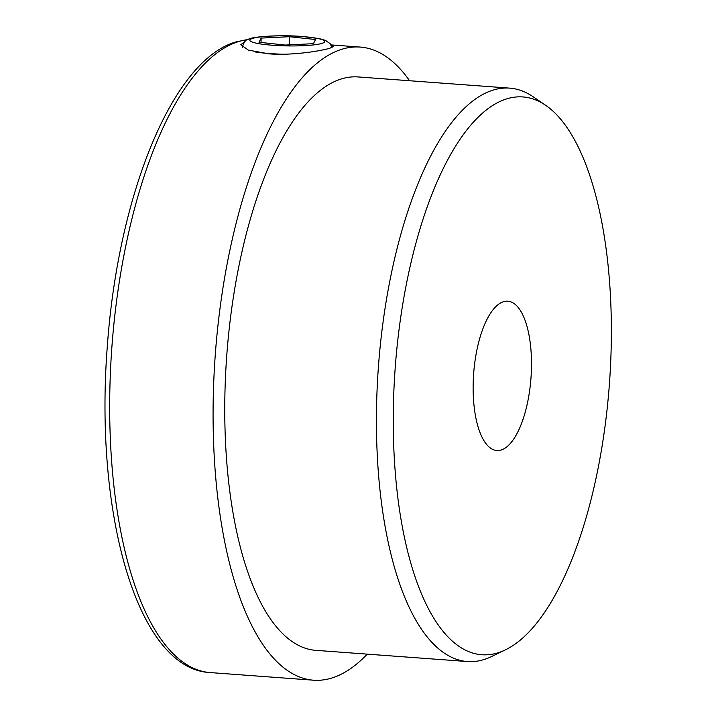 <?xml version="1.0" encoding="UTF-8"?>
<svg xmlns="http://www.w3.org/2000/svg" width="716" height="716" viewBox="0 0 716 716"><rect width="100%" height="100%" fill="white"/><g stroke="black" fill="none" stroke-linecap="round" stroke-linejoin="round"><path stroke-width="1.07" d="M331.204 45.305L333.602 46.352L329.942 48.196C320.84 51.033 291.672 55.696 269.064 53.843L248.434 50.147L240.791 44.732L244.46 41.886M507.152 98.745A279.67 107.4 -85.8 0 1 545.655 105.297A279.67 107.4 -85.8 0 1 609.423 383.758A279.67 107.4 -85.8 0 1 505.442 649.842A279.67 107.4 -85.8 0 1 497.477 652.965A279.67 107.4 -85.8 0 1 393.353 408.496A279.67 107.4 -85.8 0 1 507.152 98.745M505.442 649.842L491.74 656.474A287.483 110.398 -85.8 0 1 483.551 659.678A287.483 110.398 -85.8 0 1 467.351 661.539A287.483 110.398 -85.8 0 1 377.18 387.58A287.483 110.398 -85.8 0 1 493.503 89.983A287.483 110.398 -85.8 0 1 509.702 88.131A287.483 110.398 -85.8 0 1 533.08 96.723L545.655 105.297M467.351 661.539L315.693 650.334A287.483 110.398 -85.8 0 1 225.513 376.383A287.483 110.398 -85.8 0 1 341.836 78.787A287.483 110.398 -85.8 0 1 358.036 76.934L509.702 88.131M367.236 654.138A317.43 121.899 -85.8 0 1 331.374 678.15A317.43 121.899 -85.8 0 1 313.483 680.2A317.43 121.899 -85.8 0 1 213.914 377.708A317.43 121.899 -85.8 0 1 342.355 49.118A317.43 121.899 -85.8 0 1 360.246 47.068A317.43 121.899 -85.8 0 1 409.579 80.738M501.021 450.033A74.867 28.747 -85.8 0 1 496.797 450.516A74.867 28.747 -85.8 0 1 473.321 379.167A74.867 28.747 -85.8 0 1 503.608 301.669A74.867 28.747 -85.8 0 1 507.832 301.185A74.867 28.747 -85.8 0 1 531.308 372.535A74.867 28.747 -85.8 0 1 501.021 450.033M315.532 39.514L289.398 36.713L261.143 38.091L259.022 42.262L285.156 45.063L313.411 43.685L315.532 39.514M289.255 44.857L289.398 36.713M261.063 42.477L261.143 38.091M247.763 39.631A317.43 121.899 94.2 0 0 238.947 41.474A317.43 121.899 94.2 0 0 110.515 370.074A317.43 121.899 94.2 0 0 210.083 672.566C137.32 669.12 94.127 513.551 107.346 345.873C118.131 195.012 172.672 59.097 236.674 41.725L248.04 39.505M282.99 54.228A44.92 6.014 -179 0 1 269.646 53.548A44.92 6.014 -179 0 1 255.612 52.053M301.866 36.516A37.429 5.012 1 0 0 252.811 38.342A37.429 5.012 1 0 0 272.689 45.26A37.429 5.012 1 0 0 321.744 43.434A37.429 5.012 1 0 0 301.866 36.516M360.246 47.068L330.998 44.902M313.483 680.2L210.083 672.566M242.232 47.525C243.905 41.895 246.179 39.085 249.043 39.094C251.253 37.062 276.653 34.502 302.286 36.471L319.56 38.673L325.556 40.427L330.21 43.739L331.938 47.525"/></g></svg>
